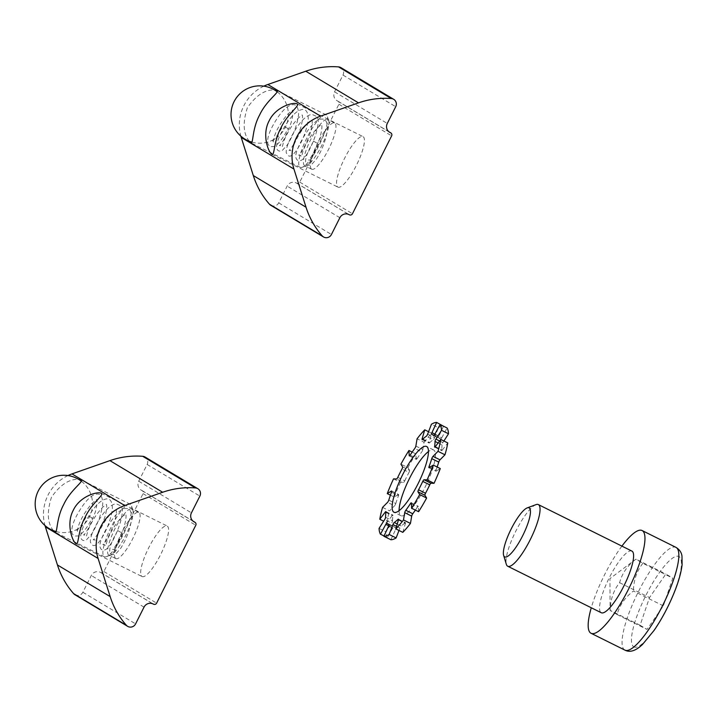 <?xml version="1.0" encoding="UTF-8"?>
<svg xmlns="http://www.w3.org/2000/svg" width="718" height="718" viewBox="0 0 718 718"><rect width="100%" height="100%" fill="white"/><g stroke="black" fill="none" stroke-linecap="round" stroke-linejoin="round"><path stroke-width="0.54" stroke-dasharray="3.59 2.69" d="M304.611 165.678A25.812 6.274 116.4 0 1 310.706 139.606A25.812 6.274 116.4 0 1 327.695 119.502A25.812 6.274 116.4 0 1 328.736 120.938A25.812 6.274 116.4 0 1 321.817 145.413A25.812 6.274 116.4 0 1 306.487 165.696A25.812 6.274 116.4 0 1 304.71 165.732A25.812 6.274 116.4 0 1 304.611 165.678M326.358 115.006A29.259 7.108 -63.6 0 0 326.241 114.934A29.259 7.108 -63.6 0 0 306.981 137.721A29.259 7.108 -63.6 0 0 300.07 167.267A29.259 7.108 -63.6 0 0 300.196 167.33A29.259 7.108 -63.6 0 0 302.197 167.285A29.259 7.108 -63.6 0 0 319.582 144.3A29.259 7.108 -63.6 0 0 327.417 116.567A29.259 7.108 -63.6 0 0 326.358 115.006M311.585 169.143A25.812 6.274 -63.6 0 0 311.693 169.206A25.812 6.274 -63.6 0 0 328.799 148.877A25.812 6.274 -63.6 0 0 334.669 122.975A25.812 6.274 -63.6 0 0 317.679 143.07A25.812 6.274 -63.6 0 0 311.585 169.143M249.245 141.24C243.205 133.763 242.576 122.607 247.351 107.763C256.021 95.404 265.068 89.472 274.509 89.965M337.801 187.066A28.208 6.848 -63.6 0 0 337.918 187.129A28.208 6.848 -63.6 0 0 356.604 164.925A28.208 6.848 -63.6 0 0 363.03 136.617A28.208 6.848 -63.6 0 0 344.461 158.579A28.208 6.848 -63.6 0 0 337.801 187.066M270.767 205.294A5.744 5.573 121 0 0 278.719 202.853L287.146 186.097A6.884 6.677 -59 0 1 296.22 182.919L296.714 183.171A2.298 2.226 121 0 0 299.738 182.112L338.905 104.227A2.298 2.226 121 0 0 337.945 101.193L337.451 100.942A6.884 6.677 -59 0 1 334.561 91.823L342.989 75.067A5.744 5.573 121 0 0 340.951 67.654M263.829 86.151A41.904 40.639 121 0 0 240.844 136.142M316.656 142.954L313.569 141.177L316.656 142.954M284.866 126.933L288.062 128.504L284.866 126.933M108.759 555.077A25.812 6.274 116.4 0 1 114.853 529.004A25.812 6.274 116.4 0 1 131.843 508.909A25.812 6.274 116.4 0 1 132.884 510.336A25.812 6.274 116.4 0 1 125.973 534.811A25.812 6.274 116.4 0 1 110.635 555.095A25.812 6.274 116.4 0 1 108.867 555.131A25.812 6.274 116.4 0 1 108.759 555.077M130.505 504.404A29.259 7.108 -63.6 0 0 130.389 504.341A29.259 7.108 -63.6 0 0 111.128 527.12A29.259 7.108 -63.6 0 0 104.227 556.665A29.259 7.108 -63.6 0 0 104.343 556.728A29.259 7.108 -63.6 0 0 106.354 556.692A29.259 7.108 -63.6 0 0 123.729 533.698A29.259 7.108 -63.6 0 0 131.565 505.966A29.259 7.108 -63.6 0 0 130.505 504.404M115.733 558.541A25.812 6.274 -63.6 0 0 115.84 558.604A25.812 6.274 -63.6 0 0 132.947 538.276A25.812 6.274 -63.6 0 0 138.825 512.374A25.812 6.274 -63.6 0 0 121.827 532.478A25.812 6.274 -63.6 0 0 115.733 558.541M53.401 530.638C47.361 523.171 46.724 512.006 51.499 497.161C60.168 484.803 69.224 478.87 78.657 479.373M141.958 576.473A28.208 6.848 -63.6 0 0 142.065 576.536A28.208 6.848 -63.6 0 0 160.76 554.323A28.208 6.848 -63.6 0 0 167.177 526.016A28.208 6.848 -63.6 0 0 148.608 547.987A28.208 6.848 -63.6 0 0 141.958 576.473M74.923 594.701A5.744 5.573 121 0 0 82.866 592.251L91.294 575.495A6.884 6.677 -59 0 1 100.367 572.318L100.87 572.569A2.298 2.226 121 0 0 103.886 571.51L143.061 493.634A2.298 2.226 121 0 0 142.101 490.591L141.599 490.34A6.884 6.677 -59 0 1 138.709 481.222L147.136 464.465A5.744 5.573 121 0 0 145.108 457.061M67.977 475.549A41.904 40.639 121 0 0 44.992 525.54M120.803 532.352L117.716 530.575L120.803 532.352M89.014 516.332L92.218 517.902L89.014 516.332M435.314 446.632L442.297 450.096A1.894 0.458 116.4 0 1 441.651 450.572A1.894 0.458 116.4 0 1 441.579 450.123L435.09 446.892M442.297 450.096L447.772 442.925M438.115 442.97L441.983 444.9A1.894 0.458 116.4 0 1 442.88 442.593L439.64 440.978M441.983 444.9A49.901 12.125 116.4 0 1 441.579 450.123M429.176 467.66L436.149 471.125A1.894 0.458 116.4 0 1 435.943 471.17A1.894 0.458 116.4 0 1 436.068 469.967L430.181 467.032M436.149 471.125L440.287 468.567M437.136 467.005A49.901 12.125 116.4 0 1 436.068 469.967M411.423 504.09L417.409 507.07A1.894 0.458 116.4 0 1 418.262 506.289A1.894 0.458 116.4 0 1 418.352 506.513L411.378 503.049M417.409 507.07A49.901 12.125 116.4 0 1 415.372 510.103M396.56 526.357L399.917 528.026A1.894 0.458 116.4 0 1 401.218 525.962L397.251 523.996M399.917 528.026L398.984 530.458M398.517 519.545L405.024 522.785A1.894 0.458 116.4 0 1 405.41 522.605A1.894 0.458 116.4 0 1 405.392 523.458L398.418 519.994M405.024 522.785A49.901 12.125 116.4 0 1 401.218 525.962M388.743 525.809L392.791 527.82A1.894 0.458 116.4 0 1 393.922 526.581A1.894 0.458 116.4 0 1 393.958 526.617L386.984 523.144M392.791 527.82L387.442 537.674L384.04 535.978M389.012 524.355L395.923 527.793A1.894 0.458 116.4 0 1 395.959 527.802A1.894 0.458 116.4 0 1 395.618 529.516L388.644 526.043M395.923 527.793A49.901 12.125 116.4 0 1 395.044 527.515A49.901 12.125 116.4 0 1 393.958 526.617M385.925 512.419L392.234 515.56A1.894 0.458 116.4 0 1 392.872 515.084A1.894 0.458 116.4 0 1 392.952 515.533L385.97 512.069M392.234 515.56L386.751 522.722L383.645 521.187M385.566 517.292L392.54 520.756A1.894 0.458 116.4 0 1 391.642 523.063L384.66 519.59M392.54 520.756A49.901 12.125 116.4 0 1 392.952 515.533M391.696 491.211L398.373 494.522A1.894 0.458 116.4 0 1 398.58 494.487A1.894 0.458 116.4 0 1 398.454 495.689L391.481 492.225M398.373 494.522L394.236 497.089L390.412 495.187M388.797 500.087L395.78 503.551A1.894 0.458 116.4 0 1 394.523 505.822L387.549 502.358M395.78 503.551A49.901 12.125 116.4 0 1 398.454 495.689M402.601 466.888L409.574 470.362A1.894 0.458 116.4 0 1 409 472.399L402.017 468.935M409.574 470.362L407.896 467.624L400.922 464.16M397.799 477.335L404.772 480.8A1.894 0.458 116.4 0 1 403.507 482.433L396.533 478.96M404.772 480.8A49.901 12.125 116.4 0 1 409 472.399M415.866 446.066L422.839 449.531A1.894 0.458 116.4 0 1 421.753 451.9L414.78 448.436M422.839 449.531L424.06 442.243L417.086 438.77M410.14 455.122L417.113 458.587A1.894 0.458 116.4 0 1 416.269 459.358A1.894 0.458 116.4 0 1 416.171 459.143L409.529 455.831M417.113 458.587A49.901 12.125 116.4 0 1 421.753 451.9M427.632 434.157L434.605 437.63A1.894 0.458 116.4 0 1 433.313 439.694L426.33 436.221M434.605 437.63L438.411 427.731L431.428 424.266M422.516 439.398L429.499 442.871A1.894 0.458 116.4 0 1 429.113 443.051A1.894 0.458 116.4 0 1 429.131 442.198L422.857 439.075M429.499 442.871A49.901 12.125 116.4 0 1 433.313 439.694M418.594 511.701L418.352 506.513M402.798 532.352L405.392 523.458M390.879 539.739L395.618 529.516M379.05 528.403L386.033 531.867L391.642 523.063M382.568 507.393L389.551 510.866L394.523 505.822M393.518 478.87L400.491 482.343L403.507 482.433M412.168 452.08L415.928 453.955L416.171 459.143M428.565 431.724L431.724 433.295L429.131 442.198M443.895 441.005L442.88 442.593M387.442 537.674A63.094 15.329 116.4 0 1 386.033 531.867M386.751 522.722A63.094 15.329 116.4 0 1 389.551 510.866M394.236 497.089A63.094 15.329 116.4 0 1 400.491 482.343M407.896 467.624A63.094 15.329 116.4 0 1 415.928 453.955M424.06 442.243A63.094 15.329 116.4 0 1 431.724 433.295M438.411 427.731A63.094 15.329 116.4 0 1 443.643 425.918M443.509 426.205L438.904 436.14L434.875 434.139M438.563 437.845L438.599 437.863A1.894 0.458 116.4 0 1 438.563 437.845A1.894 0.458 116.4 0 1 438.904 436.14M438.599 437.863A49.901 12.125 116.4 0 1 439.479 438.142A49.901 12.125 116.4 0 1 440.565 439.039A1.894 0.458 116.4 0 1 440.565 439.039L433.681 435.62M434.749 434.363L441.732 437.836A1.894 0.458 116.4 0 1 440.601 439.075L433.627 435.602M441.732 437.836L447.09 427.982M399.073 510.669A36.708 8.921 -63.6 0 0 400.922 515.703A36.708 8.921 -63.6 0 0 425.092 487.109A36.708 8.921 -63.6 0 0 433.753 450.033A36.708 8.921 -63.6 0 0 433.6 449.953A36.708 8.921 -63.6 0 0 428.475 451.523M535.987 504.637A34.419 8.356 -63.6 0 0 515.542 531.679A34.419 8.356 -63.6 0 0 506.325 564.312M631.894 551.083A34.419 8.356 -63.6 0 0 609.232 577.882A34.419 8.356 -63.6 0 0 601.11 612.642M640.088 625.261L647.008 629.417L663.351 605.866L672.775 578.178L665.864 574.023L649.521 597.564L640.088 625.261L610.192 610.399C610.336 599.683 613.477 590.447 619.616 582.702C622.066 573.368 627.514 565.524 635.96 559.16L665.864 574.023M621.914 546.12A57.359 13.929 -63.6 0 0 591.273 607.76M619.616 582.702L649.521 597.564M663.351 605.866L633.455 591.013C625.01 597.367 619.562 605.211 617.112 614.554L610.12 610.435L609.932 578.6L635.906 559.178L642.879 563.316L672.775 578.178M617.112 614.554L647.008 629.417M642.879 563.316C636.74 571.052 633.599 580.288 633.455 591.013M296.714 183.171L349.433 214.808M296.22 182.919L348.939 214.556M299.738 182.112L352.457 213.749M338.905 104.227L391.633 135.873M337.945 101.193L388.976 131.807M337.451 100.942L389.291 132.058M334.561 91.823L387.28 123.46M342.989 75.067L395.708 106.704M278.719 202.853L331.438 234.49M339.865 217.733L287.146 186.097M100.87 572.569L153.589 604.206M100.367 572.318L153.087 603.964M103.886 571.51L156.614 603.147M143.061 493.634L195.781 525.271M142.101 490.591L193.124 521.214M141.599 490.34L193.447 521.456M138.709 481.222L191.437 512.858M147.136 464.465L199.864 496.102M82.866 592.251L135.594 623.888M144.022 607.141L91.294 575.495M633.761 646.81A50.475 12.26 -63.6 0 0 676.903 584.658A50.475 12.26 -63.6 0 0 658.639 573.691A50.475 12.26 -63.6 0 0 633.761 646.81M624.92 650.113A57.359 13.929 116.4 0 1 624.687 649.987A57.359 13.929 116.4 0 1 638.221 592.054A57.359 13.929 116.4 0 1 675.988 547.385M328.736 120.938L327.417 116.567M306.487 165.696L302.197 167.285M334.669 122.975L327.695 119.502M311.693 169.206L304.71 165.732M326.241 114.934L276.807 90.36M300.196 167.33L250.779 142.765M271.951 154.343L337.918 187.129M297.046 103.823L363.03 136.617M388.941 131.78L338.097 101.274M389.721 132.336L336.993 100.7M251.964 142.146A28.684 28.684 0 0 0 277.247 91.841M313.56 141.177C307.789 151.148 305.132 158.256 305.599 162.492L307.627 165.275L311.163 165.014L316.521 158.983C322.517 149.254 326.214 139.157 327.605 128.693C327.39 121.8 325.416 118.614 321.682 119.125C312.339 117.931 293.483 151.633 295.942 157.727C296.812 160.581 298.679 161.406 301.533 160.195C309.727 155.402 323.253 119.951 316.261 116.28L311.899 114.333C306.353 115.23 300.259 121.315 293.626 132.597C288.205 142.191 285.755 148.985 286.285 152.97L288.349 155.689C290.251 157.08 292.989 155.294 296.561 150.34C302.736 140.764 306.631 130.443 308.264 119.376C308.148 112.241 306.137 108.957 302.224 109.531C296.606 110.473 290.467 116.648 283.798 128.064C278.548 137.434 276.143 144.103 276.601 148.061C277.453 150.942 279.302 151.794 282.147 150.618L287.326 144.892C293.348 135.271 297.108 125.138 298.607 114.494C298.428 107.449 296.462 104.191 292.72 104.711C288.223 105.079 283.063 109.603 277.238 118.291C269.519 130.182 266.468 138.906 268.074 144.462L270.21 146.678L274.213 146.535C278.548 144.219 283.161 138.206 288.062 128.504M318.478 144.13C313.263 153.84 310.849 159.602 311.235 161.433L310.113 160.096L308.363 160.006C310.885 158.427 314.637 151.336 319.618 138.745C323.755 124.402 320.865 124.008 321.458 124.681L318.397 126.96C312.079 133.351 306.972 141.311 303.086 150.843L301.569 156.632L300.447 155.294L298.697 155.205C301.219 153.625 304.971 146.535 309.952 133.943C314.098 119.511 311.19 119.215 311.791 119.879L308.74 122.15C302.413 128.54 297.306 136.501 293.429 146.041L291.903 151.83L290.781 150.493L289.04 150.394C291.867 148.491 295.789 140.872 300.788 127.544C304.154 114.754 301.596 114.548 302.134 115.068L299.074 117.348C292.747 123.738 287.64 131.699 283.763 141.231L282.246 147.019L281.115 145.682L279.374 145.592C282.219 143.672 286.141 136.043 291.131 122.688C294.479 109.962 291.93 109.755 292.468 110.276L292.818 110.446C292.666 109.962 290.871 111.308 287.442 114.485C279.787 123.702 275.075 132.318 273.307 140.342L273.316 142.137L271.763 141.338C273.603 141.051 277.327 135.917 282.928 125.955M132.884 510.336L131.565 505.966M110.635 555.095L106.354 556.692M138.825 512.374L131.843 508.909M115.84 558.604L108.867 555.131M130.389 504.341L80.954 479.768M104.343 556.728L54.936 532.164M76.108 543.741L142.065 576.536M101.202 493.221L167.177 526.016M193.088 521.178L142.245 490.672M193.869 521.735L141.15 490.098M56.121 531.553A28.684 28.684 0 0 0 81.403 481.248M117.716 530.575C111.945 540.546 109.289 547.654 109.746 551.9L111.784 554.682L115.311 554.422L120.669 548.381C126.673 538.653 130.371 528.556 131.762 518.091C131.538 511.198 129.563 508.012 125.838 508.532C116.496 507.339 97.63 541.031 100.089 547.125C100.969 549.979 102.827 550.805 105.681 549.593C113.875 544.8 127.4 509.358 120.409 505.678L116.056 503.731C110.5 504.628 104.406 510.713 97.774 521.995C92.353 531.589 89.912 538.383 90.432 542.377L92.505 545.097C94.408 546.479 97.145 544.702 100.708 539.739C106.883 530.162 110.787 519.85 112.412 508.784C112.304 501.649 110.285 498.364 106.372 498.929C100.753 499.872 94.614 506.055 87.955 517.463C82.696 526.832 80.299 533.501 80.748 537.459C81.61 540.34 83.459 541.192 86.295 540.017L91.473 534.291C97.495 524.67 101.256 514.537 102.755 503.892C102.575 496.847 100.619 493.589 96.876 494.119C92.38 494.478 87.219 499.001 81.394 507.689C73.667 519.581 70.615 528.304 72.231 533.86L74.358 536.077L78.361 535.933C82.696 533.618 87.309 527.604 92.218 517.902M122.634 533.528C117.42 543.239 115.006 549.01 115.383 550.832L114.261 549.494L112.511 549.405C115.042 547.825 118.793 540.735 123.765 528.143C127.903 513.801 125.022 513.406 125.614 514.079L122.554 516.359C116.226 522.749 111.119 530.71 107.242 540.241L105.725 546.03L104.595 544.693L102.853 544.603C105.375 543.023 109.127 535.933 114.099 523.341C118.255 508.909 115.338 508.622 115.948 509.277L112.888 511.548C106.56 517.938 101.462 525.908 97.576 535.44L96.059 541.228L94.938 539.891L93.187 539.801C96.024 537.89 99.937 530.27 104.936 516.942C108.301 504.162 105.752 503.946 106.282 504.476L103.221 506.746C96.894 513.146 91.796 521.106 87.91 530.638L86.393 536.427L85.271 535.09L83.521 534.991C86.366 533.079 90.288 525.441 95.288 512.096C98.635 499.36 96.086 499.154 96.616 499.674L96.966 499.845C96.822 499.36 95.027 500.706 91.59 503.883C83.934 513.101 79.222 521.726 77.463 529.74L77.472 531.535L75.92 530.746C77.759 530.449 81.475 525.325 87.075 515.353M434.677 447.108L441.651 450.572M428.969 467.705L435.943 471.17M411.279 502.824L418.262 506.289M398.427 519.141L405.41 522.605M386.939 523.117L393.922 526.581M388.985 524.337L395.959 527.802M389.075 524.544L395.044 527.515M385.889 511.611L392.872 515.084M391.606 491.013L398.58 494.487M409.287 455.894L416.269 459.358M422.139 439.578L429.113 443.051M434.013 435.422L439.479 438.142M433.6 449.953L426.627 446.488M400.922 515.703L393.94 512.23"/><path stroke-width="1.08" d="M274.509 89.965L276.933 90.432C279.921 92.227 266.423 100.26 259.566 115.095C251.856 129.276 253.562 144.183 250.779 142.765L249.245 141.24M271.844 154.28C268.335 152.27 261.675 134.634 269.133 120.839C275.694 106.802 293.249 101.875 297.046 103.823C300.456 105.438 287.604 113.507 280.917 127.912C273.549 141.536 274.716 155.77 271.96 154.343L271.844 154.28M339.865 217.733L331.438 234.49A5.744 5.573 -59 0 1 322.22 235.881A82.606 80.111 -59 0 1 306.021 207.206L293.949 169.071A41.904 40.639 -59 0 1 320.569 116.136L358.497 102.862A82.606 80.111 -59 0 1 391.292 98.537A5.744 5.573 -59 0 1 395.708 106.704L387.28 123.46A6.884 6.677 121 0 0 390.17 132.579L390.664 132.83A2.298 2.226 -59 0 1 391.633 135.873L352.457 213.749A2.298 2.226 -59 0 1 349.433 214.808L348.939 214.556A6.884 6.677 121 0 0 339.865 217.733M393.67 99.299L340.951 67.654A5.744 5.573 121 0 0 338.573 66.9A82.606 80.111 121 0 0 305.778 71.226L267.85 84.5A41.904 40.639 121 0 0 263.829 86.151M240.844 136.142A41.904 40.639 121 0 0 241.23 137.434L253.301 175.56A82.606 80.111 121 0 0 269.492 204.244A5.744 5.573 121 0 0 270.767 205.294L323.486 236.94M78.657 479.373L81.08 479.83C84.069 481.625 70.57 489.658 63.722 504.494C56.004 518.683 57.709 533.582 54.927 532.164L53.401 530.638M76 543.679C72.482 541.668 65.832 524.041 73.29 510.238C79.842 496.21 97.397 491.274 101.202 493.221C104.604 494.846 91.76 502.905 85.074 517.31C77.706 530.934 78.863 545.168 76.108 543.741L76 543.679M144.022 607.141L135.594 623.888A5.744 5.573 -59 0 1 126.368 625.279A82.606 80.111 -59 0 1 110.168 596.604L98.106 558.469A41.904 40.639 -59 0 1 124.726 505.535L162.654 492.261A82.606 80.111 -59 0 1 195.449 487.935A5.744 5.573 -59 0 1 199.864 496.102L191.437 512.858A6.884 6.677 121 0 0 194.318 521.977L194.82 522.228A2.298 2.226 -59 0 1 195.781 525.271L156.614 603.147A2.298 2.226 -59 0 1 153.589 604.206L153.087 603.964A6.884 6.677 121 0 0 144.022 607.141M197.827 488.698L145.108 457.061A5.744 5.573 121 0 0 142.72 456.298A82.606 80.111 121 0 0 109.926 460.624L71.997 473.898A41.904 40.639 121 0 0 67.977 475.549M44.992 525.54A41.904 40.639 121 0 0 45.378 526.832L57.449 564.967A82.606 80.111 121 0 0 73.649 593.642A5.744 5.573 121 0 0 74.923 594.701L127.642 626.338M435.09 446.892L434.596 446.65A1.894 0.458 -63.6 0 0 434.677 447.108A1.894 0.458 -63.6 0 0 435.314 446.632L440.798 439.461A63.094 15.329 116.4 0 1 437.998 451.326L444.972 454.79L439.999 459.825L433.017 456.361A1.894 0.458 -63.6 0 0 431.769 458.631L438.752 462.105A1.894 0.458 116.4 0 1 439.999 459.825M444.972 454.79A63.094 15.329 116.4 0 0 447.772 442.925L440.798 439.461M439.64 440.978L435.907 439.129A1.894 0.458 -63.6 0 0 435.009 441.435L438.115 442.97M434.596 446.65A49.901 12.125 -63.6 0 0 435.009 441.435M430.181 467.032L429.095 466.494A1.894 0.458 -63.6 0 0 428.969 467.705A1.894 0.458 -63.6 0 0 429.176 467.66L433.313 465.102A63.094 15.329 116.4 0 1 427.057 479.848L434.031 483.313L431.015 483.223L424.042 479.759A1.894 0.458 -63.6 0 0 422.776 481.392L429.75 484.856A1.894 0.458 116.4 0 1 431.015 483.223M434.031 483.313A63.094 15.329 116.4 0 0 440.287 468.567L433.313 465.102M438.752 462.105A49.901 12.125 116.4 0 1 437.136 467.005M429.095 466.494A49.901 12.125 -63.6 0 0 431.769 458.631M424.948 495.294A1.894 0.458 116.4 0 1 425.532 493.257L418.549 489.784A1.894 0.458 -63.6 0 0 417.975 491.83L424.948 495.294L426.627 498.023L419.653 494.558L417.975 491.83M429.75 484.856A49.901 12.125 116.4 0 1 425.532 493.257M418.549 489.784A49.901 12.125 -63.6 0 0 422.776 481.392M411.683 516.125A1.894 0.458 116.4 0 1 412.769 513.756L405.796 510.283A1.894 0.458 -63.6 0 0 404.71 512.652L411.683 516.125L410.463 523.413L403.489 519.949L404.71 512.652M419.653 494.558A63.094 15.329 116.4 0 1 411.611 508.236L411.378 503.049A1.894 0.458 -63.6 0 0 411.279 502.824A1.894 0.458 -63.6 0 0 410.436 503.596L411.423 504.09M415.372 510.103A49.901 12.125 116.4 0 1 412.769 513.756M405.796 510.283A49.901 12.125 -63.6 0 0 410.436 503.596M397.251 523.996L394.236 522.498A1.894 0.458 -63.6 0 0 392.943 524.562L396.56 526.357M398.984 530.458L396.121 537.926L389.138 534.461L392.943 524.562M403.489 519.949A63.094 15.329 116.4 0 1 395.824 528.888L398.418 519.994A1.894 0.458 -63.6 0 0 398.427 519.141A1.894 0.458 -63.6 0 0 398.05 519.32L398.517 519.545M394.236 522.498A49.901 12.125 -63.6 0 0 398.05 519.32M389.138 534.461A63.094 15.329 116.4 0 1 383.906 536.274L388.644 526.043A1.894 0.458 -63.6 0 0 388.985 524.337A1.894 0.458 -63.6 0 0 388.95 524.328A49.901 12.125 -63.6 0 1 388.07 524.05A49.901 12.125 -63.6 0 1 386.984 523.144A1.894 0.458 -63.6 0 0 386.939 523.117A1.894 0.458 -63.6 0 0 385.817 524.355L388.743 525.809M384.04 535.978L380.459 534.21L385.817 524.355M380.459 534.21A63.094 15.329 116.4 0 1 379.05 528.403L384.66 519.59A1.894 0.458 -63.6 0 0 385.566 517.292A49.901 12.125 -63.6 0 1 385.97 512.069A1.894 0.458 -63.6 0 0 385.889 511.611A1.894 0.458 -63.6 0 0 385.252 512.087L385.925 512.419M383.645 521.187L379.777 519.258L385.252 512.087M379.777 519.258A63.094 15.329 116.4 0 1 382.568 507.393L387.549 502.358A1.894 0.458 -63.6 0 0 388.797 500.087A49.901 12.125 -63.6 0 1 391.481 492.225A1.894 0.458 -63.6 0 0 391.606 491.013A1.894 0.458 -63.6 0 0 391.4 491.058L391.696 491.211M390.412 495.187L387.262 493.616L391.4 491.058M387.262 493.616A63.094 15.329 116.4 0 1 393.518 478.87L396.533 478.96A1.894 0.458 -63.6 0 0 397.799 477.335A49.901 12.125 -63.6 0 1 402.017 468.935A1.894 0.458 -63.6 0 0 402.601 466.888L400.922 464.16A63.094 15.329 116.4 0 1 408.955 450.482L412.168 452.08M409.529 455.831L409.197 455.67A1.894 0.458 -63.6 0 0 409.287 455.894A1.894 0.458 -63.6 0 0 410.14 455.122A49.901 12.125 -63.6 0 1 414.78 448.436A1.894 0.458 -63.6 0 0 415.866 446.066L417.086 438.77A63.094 15.329 116.4 0 1 424.751 429.831L428.565 431.724M422.857 439.075L422.148 438.725A1.894 0.458 -63.6 0 0 422.139 439.578A1.894 0.458 -63.6 0 0 422.516 439.398A49.901 12.125 -63.6 0 1 426.33 436.221A1.894 0.458 -63.6 0 0 427.632 434.157L431.428 424.266A63.094 15.329 116.4 0 1 436.67 422.444L443.509 426.205M433.017 456.361L437.998 451.326M424.042 479.759L427.057 479.848M411.611 508.236L418.594 511.701A63.094 15.329 116.4 0 0 426.627 498.023M395.824 528.888L402.798 532.352A63.094 15.329 116.4 0 0 410.463 523.413M383.906 536.274L390.879 539.739A63.094 15.329 116.4 0 0 396.121 537.926M409.197 455.67L408.955 450.482M422.148 438.725L424.751 429.831M435.907 439.129L441.516 430.315L448.499 433.78L443.895 441.005M441.516 430.315A63.094 15.329 116.4 0 0 440.107 424.517L447.09 427.982A63.094 15.329 116.4 0 1 448.499 433.78M428.475 451.523A36.708 8.921 -63.6 0 0 409.278 478.861A36.708 8.921 -63.6 0 0 399.073 510.669M433.681 435.62L433.591 435.575A1.894 0.458 -63.6 0 0 433.627 435.602A1.894 0.458 -63.6 0 0 434.749 434.363L440.107 424.517M434.875 434.139L431.931 432.676A1.894 0.458 -63.6 0 0 431.59 434.381A1.894 0.458 -63.6 0 0 431.626 434.39A49.901 12.125 -63.6 0 1 432.496 434.668L434.013 435.422M433.591 435.575A49.901 12.125 -63.6 0 0 432.496 434.668M431.931 432.676L436.67 422.444M426.779 446.569A36.708 8.921 116.4 0 1 418.109 483.645A36.708 8.921 116.4 0 1 393.94 512.23A36.708 8.921 116.4 0 1 402.304 475.388A36.708 8.921 116.4 0 1 426.627 446.488A36.708 8.921 116.4 0 1 426.779 446.569M503.623 555.364L506.325 564.312A34.419 8.356 -63.6 0 0 507.572 566.143A34.419 8.356 -63.6 0 0 507.707 566.224A34.419 8.356 -63.6 0 0 530.512 539.128A34.419 8.356 -63.6 0 0 538.347 504.583A34.419 8.356 -63.6 0 0 535.987 504.637L527.227 507.886A27.383 6.65 116.4 0 1 524.257 532.442A27.383 6.65 116.4 0 1 504.619 556.818A27.383 6.65 116.4 0 1 503.623 555.364A27.383 6.65 116.4 0 1 510.965 529.408A27.383 6.65 116.4 0 1 527.227 507.886M601.11 612.642A34.419 8.356 -63.6 0 0 601.253 612.723A34.419 8.356 -63.6 0 0 624.059 585.628A34.419 8.356 -63.6 0 0 631.894 551.083L538.347 504.583M591.273 607.76A57.359 13.929 -63.6 0 0 590.806 633.141A57.359 13.929 -63.6 0 0 591.04 633.267A57.359 13.929 -63.6 0 0 629.049 588.105A57.359 13.929 -63.6 0 0 642.107 530.539A57.359 13.929 -63.6 0 0 621.914 546.12M388.976 131.807L390.664 132.83M389.291 132.058L390.17 132.579M338.573 66.9L391.292 98.537M305.778 71.226L358.497 102.862M267.85 84.5L320.569 116.136M241.23 137.434L293.949 169.071M253.301 175.56L306.021 207.206M269.492 204.244L322.22 235.881M193.124 521.214L194.82 522.228M193.447 521.456L194.318 521.977M142.72 456.298L195.449 487.935M109.926 460.624L162.654 492.261M71.997 473.898L124.726 505.535M45.378 526.832L98.106 558.469M57.449 564.967L110.168 596.604M73.649 593.642L126.368 625.279M624.92 650.113C629.892 652.761 635.744 650.876 642.493 644.468L654.188 630.287C661.825 619.078 668.44 606.647 674.04 593.005C678.483 582.029 681.167 572.623 682.1 564.77L681.974 556.154C681.544 552.51 679.542 549.584 675.988 547.385A57.359 13.929 116.4 0 1 662.929 604.951A57.359 13.929 116.4 0 1 624.92 650.113L591.04 633.267M390.816 132.911L388.941 131.78M277.247 91.841A28.684 28.684 0 0 0 235.396 99.299A28.684 28.684 0 0 0 251.964 142.146M194.973 522.309L193.088 521.178M81.403 481.248A28.684 28.684 0 0 0 39.553 488.698A28.684 28.684 0 0 0 56.121 531.553M388.07 524.05L389.075 524.544M601.253 612.723L507.707 566.224M675.988 547.385L642.107 530.539"/></g></svg>

